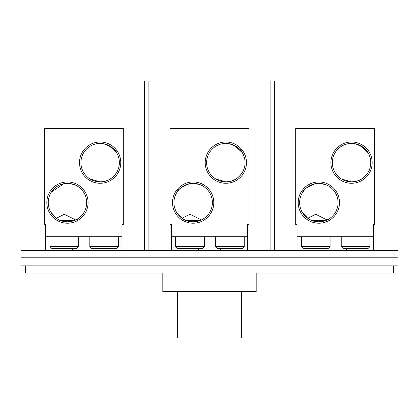 <?xml version="1.0" encoding="UTF-8"?>
<svg xmlns="http://www.w3.org/2000/svg" width="419" height="419" viewBox="0 0 419 419"><rect width="100%" height="100%" fill="white"/><g stroke="black" fill="none" stroke-linecap="round" stroke-linejoin="round"><path stroke-width="0.63" d="M148.897 80.925L398.05 80.925L398.05 265.887L20.95 265.887L20.95 250.62L45.64 250.62L45.64 224.584L44.294 224.584L44.294 128.513L123.306 128.513L123.306 224.584L121.96 224.584L121.96 250.62L144.403 250.62L144.403 80.925L148.897 80.925L148.897 250.62L144.403 250.62M20.95 250.62L20.95 80.925L144.403 80.925M274.597 80.925L274.597 250.62L297.04 250.62L297.04 224.584L295.694 224.584L295.694 128.513L374.706 128.513L374.706 224.584L373.36 224.584L373.36 250.62L398.05 250.62M274.597 250.62L270.103 250.62L270.103 80.925M148.897 250.62L171.34 250.62L171.34 224.584L169.994 224.584L169.994 128.513L249.006 128.513L249.006 224.584L247.66 224.584L247.66 250.62L270.103 250.62M373.36 250.62L297.04 250.62M247.66 250.62L171.34 250.62M121.96 250.62L45.64 250.62M398.05 257.805L20.95 257.805M25.439 265.887L25.439 273.068L162.813 273.068L162.813 291.566L256.187 291.566L256.187 273.068L393.561 273.068L393.561 265.887M177.625 291.566L177.625 338.075L241.375 338.075L241.375 291.566M177.625 333.032L241.375 333.032M101.576 143.759L103.734 143.759L100.141 143.418C88.074 146.006 88.074 146.006 100.141 143.418A19.216 19.216 0 0 1 119.357 162.63A19.216 19.216 0 0 1 100.141 181.846A19.216 19.216 0 0 1 80.925 162.63A19.216 19.216 0 0 1 100.141 143.418M99.141 143.445L99.78 143.539M63.866 221.462C55.078 220.279 49.866 211.359 49.5 209.421C49.882 211.417 55.125 220.289 63.866 221.462L67.459 221.803A19.216 19.216 0 0 1 48.243 202.587A19.216 19.216 0 0 1 67.459 183.37L63.866 183.711L51.322 192.153M51.102 192.504L53.265 189.639M54.763 188.168L56.57 186.754M62.541 184.014L63.599 183.763M63.866 183.711L68.051 183.381L74.2 184.596M76.499 219.54L75.692 219.949L64.317 214.261L56.335 218.252L50.689 211.962M50.186 210.998L49.542 209.526M98.675 181.788L97.894 181.715M89.367 178.541L89.912 178.897M90.059 178.986L100.141 181.846L103.734 181.506L100.141 181.846M67.459 223.217A20.631 20.631 0 0 1 46.828 202.587A20.631 20.631 0 0 1 67.459 181.956A20.631 20.631 0 0 1 88.09 202.587A20.631 20.631 0 0 1 67.459 223.217M100.141 183.265A20.631 20.631 0 0 1 79.51 162.63A20.631 20.631 0 0 1 100.141 141.999A20.631 20.631 0 0 1 120.772 162.63A20.631 20.631 0 0 1 100.141 183.265M121.96 236.704L45.64 236.704M67.459 221.803C74.231 220.708 77.819 219.603 78.233 218.498C77.798 219.614 74.205 220.719 67.459 221.803A19.216 19.216 0 0 0 86.675 202.587A19.216 19.216 0 0 0 67.459 183.37C79.526 185.957 79.526 185.957 67.459 183.37M78.028 218.634L77.672 218.865M77.52 218.954L76.557 219.509M103.734 181.506C112.528 180.327 117.744 171.392 118.1 169.47C117.713 171.476 112.47 180.332 103.734 181.506M110.894 178.557L109.584 179.363M106.824 180.647L105.295 181.144M105.478 144.173L108.851 145.503M108.888 145.524L116.503 152.553M103.734 143.759C111.627 146.833 115.906 149.803 116.571 152.673C115.864 149.761 111.585 146.791 103.734 143.759M49.95 236.704L49.95 246.582L78.683 246.582L78.683 236.704M49.95 246.582L51.747 248.378L76.887 248.378L78.683 246.582M74.043 220.64L60.875 220.64M67.82 183.402L66.024 183.622M89.818 236.704L89.818 246.582L118.546 246.582L118.546 236.704M89.818 246.582L91.609 248.378L116.749 248.378L118.546 246.582M227.276 143.759L229.434 143.759L225.841 143.418C213.774 146.006 213.774 146.006 225.841 143.418A19.216 19.216 0 0 1 245.057 162.63A19.216 19.216 0 0 1 225.841 181.846A19.216 19.216 0 0 1 206.625 162.63A19.216 19.216 0 0 1 225.841 143.418M224.841 143.445L225.48 143.539M189.566 221.462C180.778 220.279 175.566 211.359 175.2 209.421C175.582 211.417 180.825 220.289 189.566 221.462L193.159 221.803A19.216 19.216 0 0 1 173.943 202.587A19.216 19.216 0 0 1 193.159 183.37L189.566 183.711C181.699 186.764 177.42 189.734 176.729 192.625C177.41 189.739 181.689 186.769 189.566 183.711L193.751 183.381L199.9 184.596M176.729 192.625L178.965 189.639M180.463 188.168L182.27 186.759M188.241 184.014L189.299 183.763M202.199 219.54L201.392 219.949L190.017 214.261L182.035 218.252L176.389 211.962M175.886 210.998L175.289 209.647M224.375 181.788L223.594 181.715M215.272 178.677L215.612 178.897M215.759 178.986L225.841 181.846L229.434 181.506L225.841 181.846M193.159 223.217A20.631 20.631 0 0 1 172.528 202.587A20.631 20.631 0 0 1 193.159 181.956A20.631 20.631 0 0 1 213.79 202.587A20.631 20.631 0 0 1 193.159 223.217M225.841 183.265A20.631 20.631 0 0 1 205.21 162.63A20.631 20.631 0 0 1 225.841 141.999A20.631 20.631 0 0 1 246.472 162.63A20.631 20.631 0 0 1 225.841 183.265M247.66 236.704L171.34 236.704M193.159 221.803C199.931 220.708 203.519 219.603 203.933 218.498C203.498 219.614 199.905 220.719 193.159 221.803A19.216 19.216 0 0 0 212.375 202.587A19.216 19.216 0 0 0 193.159 183.37C205.226 185.957 205.226 185.957 193.159 183.37M203.734 218.629L203.372 218.865M203.22 218.954L202.257 219.509M201.738 185.397L202.408 185.743M229.434 181.506C238.228 180.327 243.444 171.392 243.8 169.47C243.413 171.476 238.17 180.332 229.434 181.506M236.594 178.557L235.284 179.363M232.524 180.647L230.995 181.144M231.178 144.173L234.551 145.503M234.588 145.524L242.245 152.631M229.434 143.759C237.327 146.833 241.606 149.803 242.271 152.673C241.564 149.761 237.285 146.791 229.434 143.759M175.65 236.704L175.65 246.582L204.383 246.582L204.383 236.704M175.65 246.582L177.447 248.378L202.587 248.378L204.383 246.582M199.743 220.64L186.575 220.64M193.52 183.402L191.724 183.622M215.518 236.704L215.518 246.582L244.246 246.582L244.246 236.704M215.518 246.582L217.309 248.378L242.449 248.378L244.246 246.582M352.976 143.759L355.134 143.759L351.541 143.418C339.474 146.006 339.474 146.006 351.541 143.418A19.216 19.216 0 0 1 370.757 162.63A19.216 19.216 0 0 1 351.541 181.846A19.216 19.216 0 0 1 332.325 162.63A19.216 19.216 0 0 1 351.541 143.418M350.541 143.445L351.18 143.539M315.266 221.462C306.478 220.279 301.266 211.359 300.9 209.421C301.282 211.417 306.525 220.289 315.266 221.462L318.859 221.803A19.216 19.216 0 0 1 299.643 202.587A19.216 19.216 0 0 1 318.859 183.37L315.266 183.711C307.399 186.764 303.12 189.734 302.429 192.625C303.11 189.739 307.389 186.769 315.266 183.711L319.451 183.381L325.6 184.596M302.502 192.504L304.665 189.639M306.163 188.168L307.965 186.759M313.941 184.014L314.999 183.763M327.899 219.54L327.092 219.949L315.716 214.261L307.735 218.252L302.089 211.962M301.586 210.998L300.942 209.526M350.075 181.788L349.294 181.715M340.767 178.541L341.312 178.897M341.459 178.986L351.541 181.846L355.134 181.506L351.541 181.846M318.859 223.217A20.631 20.631 0 0 1 298.228 202.587A20.631 20.631 0 0 1 318.859 181.956A20.631 20.631 0 0 1 339.49 202.587A20.631 20.631 0 0 1 318.859 223.217M351.541 183.265A20.631 20.631 0 0 1 330.91 162.63A20.631 20.631 0 0 1 351.541 141.999A20.631 20.631 0 0 1 372.172 162.63A20.631 20.631 0 0 1 351.541 183.265M373.36 236.704L297.04 236.704M318.859 221.803C325.631 220.708 329.219 219.603 329.633 218.498C329.198 219.614 325.605 220.719 318.859 221.803A19.216 19.216 0 0 0 338.075 202.587A19.216 19.216 0 0 0 318.859 183.37C330.926 185.957 330.926 185.957 318.859 183.37M329.428 218.634L329.072 218.865M328.92 218.954L327.957 219.509M327.438 185.397L328.108 185.743M355.134 181.506C363.928 180.327 369.144 171.392 369.5 169.47C369.113 171.476 363.87 180.332 355.134 181.506M362.294 178.557L360.984 179.363M358.224 180.647L356.695 181.144M356.878 144.173L360.251 145.503M360.288 145.524L367.945 152.631M355.134 143.759C363.027 146.833 367.306 149.803 367.971 152.673C367.264 149.761 362.985 146.791 355.134 143.759M301.35 236.704L301.35 246.582L330.083 246.582L330.083 236.704M301.35 246.582L303.147 248.378L328.286 248.378L330.083 246.582M325.443 220.64L312.275 220.64M319.22 183.402L317.424 183.622M341.218 236.704L341.218 246.582L369.946 246.582L369.946 236.704M341.218 246.582L343.009 248.378L368.149 248.378L369.946 246.582M72.576 248.378L72.576 250.62M95.024 248.378L95.024 250.62M198.276 248.378L198.276 250.62M220.724 248.378L220.724 250.62M323.976 248.378L323.976 250.62M346.424 248.378L346.424 250.62"/></g></svg>
